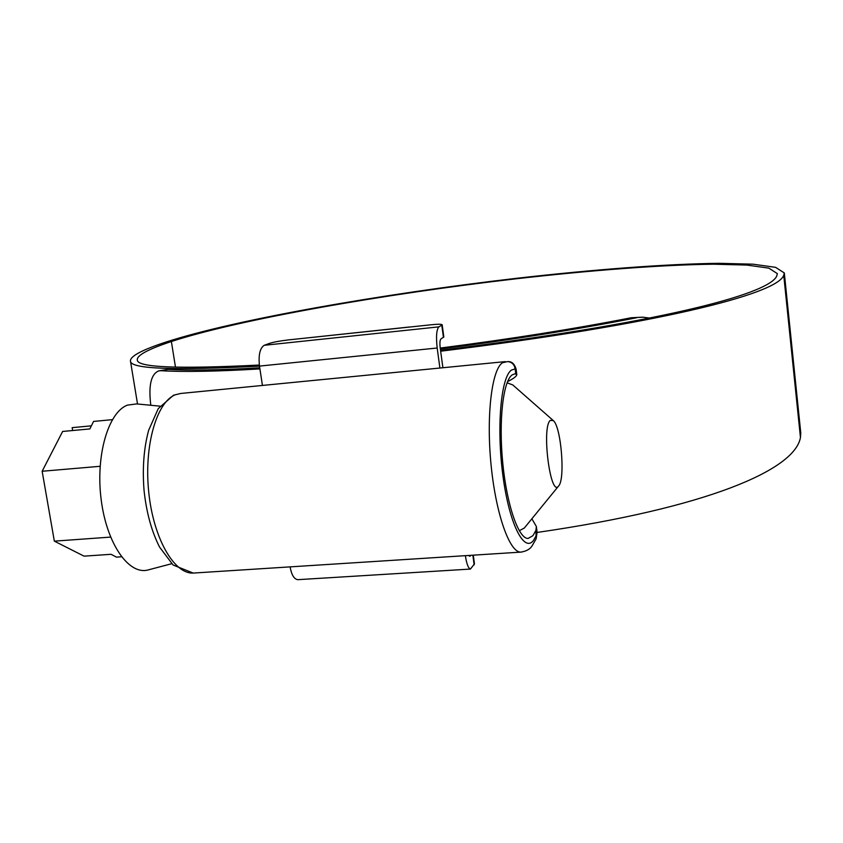 <?xml version="1.0" encoding="UTF-8"?>
<svg xmlns="http://www.w3.org/2000/svg" width="843" height="843" viewBox="0 0 843 843"><rect width="100%" height="100%" fill="white"/><g stroke="black" fill="none" stroke-linecap="round" stroke-linejoin="round"><path stroke-width="1.26" d="M550.31 420.372C541.343 426.979 550.374 497.95 558.593 486.021L558.646 485.958C565.421 479.245 561.164 426.885 553.366 420.625L550.31 420.372M524.314 528.034L519.267 530.753M148.695 569.784L147.947 569.984C128.758 575.221 106.608 543.64 101.16 499.53C95.47 455.494 108.304 412.153 127.43 405.125L136.682 403.913L160.033 406.157M121.476 556.791L116.471 557.128L111.076 554.304L84.058 556.148L54.342 541.143L42.15 471.258L62.635 431.458L89.853 428.929L93.573 421.426L112.361 419.656M54.342 541.143L110.591 537.096M42.15 471.258L100.106 466.295M91.381 425.841L72.161 427.643L72.656 430.531M507.064 382.806L512.776 384.935L552.987 420.299M259.486 366.147C174.438 370.541 131.455 368.971 130.528 361.447C129.422 356.652 141.15 350.214 165.734 342.132C235.45 319.497 382.501 293.87 516.675 278.285C593.483 269.539 666.002 263.933 719.174 263.322L753.031 264.186L775.602 267.347L784.306 272.953L783.748 275.292C777.172 294.386 655.211 324.734 440.657 351.215M784.327 273.143L800.766 432.902L800.45 437.496C794.896 470.141 706.392 507.907 537.117 532.449M259.907 368.907C216.598 371.489 183.605 372.09 160.918 370.699L158.895 370.836C151.045 373.902 148.347 385.388 150.813 405.272M259.739 367.801C219.981 370.088 189.38 370.604 167.957 369.371L160.918 370.699M158.895 370.836L167.957 369.371M259.338 365.04C178.769 369.076 138.104 367.485 137.346 360.267C136.229 355.651 147.567 349.402 171.371 341.52C239.085 319.413 383.365 294.218 515.094 278.907C590.5 270.308 661.618 264.807 713.673 264.207L746.793 265.06L768.848 268.148L777.362 273.617L776.73 276.051C768.542 295.145 650.996 324.26 440.531 350.277M649.668 318.085L643.04 317.2L631.186 317.758L642.24 317.189M631.186 317.758C573.914 328.97 510.268 339.065 440.236 348.054M636.444 317.79C577.782 329.318 512.418 339.708 440.362 348.97M521.532 552.081L520.837 552.123C509.604 552.745 495.737 513.693 491.016 464.324C486.179 414.988 491.869 369.318 502.544 362.722L507.728 361.563C511.964 362.132 514.441 364.587 515.147 368.939L511.543 370.035C501.016 376.695 496.401 426.832 502.86 475.21C509.161 523.714 524.019 553.177 533.545 540.363L536.548 535.084L537.044 531.828L536.411 526.928M507.549 381.616C513.629 378.602 516.706 376.252 516.801 374.566L514.978 373.797L512.175 374.882C503.155 380.941 498.55 420.552 502.744 462.923C506.843 505.326 518.603 538.972 528.129 538.445L532.934 535.663L535.937 530.342L536.359 526.475L531.859 518.793M473.281 555.168L474.451 563.851L470.436 569.067L297.695 579.678C294.028 579.025 291.499 574.757 290.097 566.875M469.382 556.19L470.9 555.316M470.268 556.138L468.887 555.442M465.378 555.663C466.59 563.819 468.286 568.287 470.436 569.067M262.436 385.441L259.486 366.094C258.327 355.019 259.918 348.096 264.238 345.293L269.412 343.417C273.712 342.047 280.055 340.878 288.464 339.908L409.34 327.084M442.175 324.776L443.818 336.947L440.889 338.991C439.909 340.129 439.677 343.059 440.194 347.78L442.902 367.738M443.439 337.421L441.785 325.177L438.876 326.863C436.505 329.529 435.936 336.578 437.18 348.011L259.486 366.094M439.898 368.033L437.18 348.011M441.785 325.177L442.164 324.734C441.521 324.091 437.802 324.102 430.994 324.787L408.507 327.168M408.939 327.052L309.971 337.621M516.791 374.429L516.095 369.055L515.147 368.939L515.779 373.818M537.096 532.228L536.116 538.856L535.937 530.342M800.45 437.496L783.748 275.292M175.481 367.137L171.371 341.52M536.116 538.856L532.028 545.958C529.984 549.215 526.253 551.269 520.837 552.123L193.195 573.071L173.11 565.021L159.569 547.086C151.571 531.311 146.397 512.418 144.048 490.405C142.288 468.286 143.816 448.265 148.631 430.341L158.231 408.665L173.532 395.219L180.75 393.46L175.344 394.766C156.735 401.848 143.942 445.431 148.695 491.701C153.247 538.013 174.016 574.178 193.195 573.071L194.417 572.987M474.156 564.852L472.849 555.189M264.238 345.293L438.876 326.863M171.687 563.714L147.947 569.984M507.623 382.701L507.096 382.743M558.646 485.958L524.198 528.192M137.525 403.997L130.528 361.447M180.75 393.46L505.305 361.615M508.413 361.636C511.922 361.563 514.483 364.018 516.085 368.992"/></g></svg>
